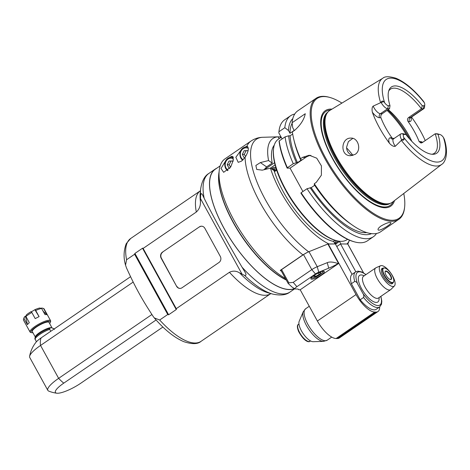 <?xml version="1.0" encoding="UTF-8"?>
<svg xmlns="http://www.w3.org/2000/svg" width="470" height="470" viewBox="0 0 470 470"><rect width="100%" height="100%" fill="white"/><g stroke="black" fill="none" stroke-linecap="round" stroke-linejoin="round"><path stroke-width="0.7" d="M204.85 228.297L220.307 256.414A4.4 3.942 90.1 0 1 219.008 262.466L182.031 287.769A4.4 3.942 90.1 0 1 179.963 288.416A4.4 3.942 90.1 0 1 176.608 286.318L161.151 258.2A4.4 3.942 90.1 0 1 162.45 252.149L199.427 226.851A4.4 3.942 90.1 0 1 201.495 226.199A4.4 3.942 90.1 0 1 204.85 228.297M199.427 226.851L162.45 252.149M161.151 258.2L161.41 258.2A4.4 3.942 90.1 0 1 162.714 252.149M161.41 258.2L176.608 286.318M180.092 288.416A4.4 3.942 90.1 0 1 176.867 286.318M199.691 226.851A4.4 3.942 90.1 0 1 201.624 226.205M245.405 272.817L245.228 272.518C246.445 274.668 246.209 275.614 244.518 275.35L239.588 272.888C236.263 270.796 232.885 270.597 229.448 272.283L176.256 308.673L143.127 248.418L196.319 212.023C199.221 209.367 200.596 205.913 200.432 201.659L200.625 195.514C200.972 193.476 201.548 193.147 202.347 194.515L204.145 198.24A71.84 27.113 -124.4 0 1 208.833 173.459L215.254 169.071A71.84 27.113 55.6 0 0 231.939 241.427A71.84 27.113 55.6 0 0 294.596 288.627M168.566 314.812L134.849 253.477A67.398 60.706 31.5 0 0 134.614 254.246L167.737 314.501A67.398 60.706 31.5 0 0 168.566 314.812L176.409 309.442A67.398 24.74 -113.4 0 0 176.256 308.673M167.737 314.501L159.688 320.011L154.266 317.885L153.15 316.398C141.711 298.932 135.254 287.188 126.483 267.894L125.537 265.139L126.565 259.751L134.614 254.246M134.849 253.477L142.692 248.113L176.409 309.442M143.127 248.418A67.398 24.74 -113.4 0 0 142.692 248.113M151.916 314.518L58.633 378.35A24.922 5.787 151.2 0 0 47.834 390.37L29.751 357.476A24.922 5.787 -28.8 0 1 29.61 356.331A24.922 5.787 -28.8 0 1 40.549 345.45L133.186 282.065M47.834 390.37A24.922 5.787 151.2 0 0 48.727 391.099A31.519 31.519 0 0 0 56.888 393.214A19.299 4.483 -28.8 0 1 63.761 383.15L156.087 319.976M130.56 276.695L41.19 337.848A14.041 3.261 -28.8 0 0 35.861 342.424A31.519 31.519 0 0 0 29.61 356.331M50.66 331.368L49.503 328.518L51.042 327.637L53.545 328.524L54.444 329.405M34.939 338.482L36.366 341.831M51.671 327.713A9.529 2.215 151.2 0 0 51.612 327.696A9.529 2.215 151.2 0 0 51.042 327.637A9.529 2.215 151.2 0 0 42.036 331.045A9.529 2.215 151.2 0 0 35.391 336.614L34.851 338.87M35.273 336.972L32.312 331.585A9.529 2.215 -28.8 0 1 39.598 325.058A9.529 2.215 -28.8 0 1 49.015 322.402L51.982 327.802M49.626 323.519A10.998 2.556 151.2 0 0 50.314 322.385A10.998 2.556 151.2 0 0 39.433 324.758A10.998 2.556 151.2 0 0 31.602 332.672A10.998 2.556 151.2 0 0 32.929 332.701M50.314 322.385L50.613 321.451A11.727 2.72 151.2 0 0 50.601 320.722A11.727 2.72 151.2 0 0 39.01 323.983A11.727 2.72 151.2 0 0 30.045 332.02A11.727 2.72 151.2 0 0 30.656 332.425L31.602 332.672M30.045 332.02L23.518 320.146A11.727 2.72 -28.8 0 1 23.5 319.418A11.727 2.72 -28.8 0 1 24.005 318.501L27.372 324.629L29.31 322.637L25.938 316.51A11.727 2.72 -28.8 0 1 31.831 312.474L35.203 318.601L39.086 316.615L35.72 310.482A11.727 2.72 -28.8 0 1 41.624 308.473L44.997 314.6L46.941 314.6L43.575 308.473A11.727 2.72 -28.8 0 1 44.074 308.849L50.601 320.722M23.5 319.418L24.099 317.55A10.264 2.385 -28.8 0 1 24.463 316.862L26.144 315.781M25.938 316.51L26.396 314.871A10.264 2.385 -28.8 0 1 31.149 311.616L31.831 312.474M31.331 311.845L35.033 309.624A10.264 2.385 -28.8 0 1 39.797 308.003L41.624 308.473M41.219 308.367L41.742 308.009L43.575 308.473M24.005 318.501L24.463 316.862M27.372 324.629A43.986 34.093 44.2 0 0 25.404 316.539M35.038 309.947A43.986 5.34 -117.1 0 0 39.086 316.615M35.72 310.482L35.033 309.624M43.123 311.199A43.986 39.433 -89.9 0 0 46.941 314.6M162.89 327.044L80.864 383.173A19.299 4.483 -28.8 0 1 56.888 393.214M176.133 309.342L142.61 248.366M134.996 253.577L168.513 314.553M245.228 272.518L242.044 267.189C228.226 243.848 212.528 215.289 204.145 198.24M216.764 168.213A71.84 27.113 55.6 0 0 215.254 169.071M294.443 288.539A71.693 27.054 -124.4 0 1 289.414 289.467A71.693 27.054 -124.4 0 1 228.555 236.04A71.693 27.054 -124.4 0 1 215.336 169.188L220.154 165.892M219.061 172.085A71.693 27.054 55.6 0 0 238.002 230.682A71.693 27.054 55.6 0 0 286.271 280.02M228.408 158.073L232.045 156.199L233.337 160.035L230.694 167.05L223.667 172.314L221.012 168.471L226.211 159.994M280.978 270.385L280.267 270.385L302.938 254.875L307.262 252.437M340.057 241.304A58.644 22.131 -124.4 0 1 339.499 241.457L340.879 243.965L346.978 243.971A64.508 24.346 55.6 0 0 349.404 240.293A64.508 24.346 55.6 0 0 349.457 240.164M328.93 243.948L335.034 243.954L333.653 241.451A58.644 22.131 -124.4 0 1 274.11 170.645L270.473 168.131A64.508 24.346 55.6 0 0 328.93 243.948M321.351 246.668L309.395 251.497M285.466 278.557A74.771 28.218 -124.4 0 1 219.202 170.675A74.771 28.218 -124.4 0 1 225.024 158.831L251.056 141.018A74.771 28.218 55.6 0 0 246.873 146.252C249.264 147.656 248.665 151.363 245.076 157.368L241.504 161.157L238.231 162.344L235.852 157.291L241.821 149.055M280.267 270.385A74.771 28.218 55.6 0 0 281.489 271.313M243.307 147.85L246.873 146.252M286.148 279.791A71.84 27.113 -124.4 0 1 239.207 232.192A71.84 27.113 -124.4 0 1 218.844 174.164L219.202 170.675M278.117 136.888L280.032 136.835L280.525 137.728M335.392 244.024A58.644 22.131 55.6 0 0 336.097 242.714M335.492 244.2L339.499 241.457M281.025 136.929A64.508 24.346 55.6 0 0 280.032 136.835M270.473 168.131L262.248 170.158L256.714 169.435L255.868 165.458L260.357 162.585L268.582 160.558L272.224 163.072L266.619 166.903L264.146 169.688M272.224 163.072A58.644 22.131 -124.4 0 1 274.263 145.154M273.011 147.186L273.898 146.581M279.11 138.697L278.087 136.829L262.237 137.305C258.218 137.504 254.493 138.738 251.056 141.018M278.087 136.829A64.508 24.346 55.6 0 0 268.582 160.558M247.631 146.681A8.066 7.226 -89.9 0 0 246.991 146.963M244.659 157.967L244.3 157.979L242.338 154.407L244.13 150.717L247.89 150.606L248.084 150.958M245.599 156.539L244.288 154.407L242.338 154.407M244.13 150.717L246.08 150.723L244.288 154.407M247.925 150.67L246.08 150.723M232.997 156.675A8.066 7.226 -89.9 0 0 231.763 157.315M229.812 168.313L229.178 168.331L227.21 164.758L229.002 161.069L232.762 160.957L233.055 161.492M230.611 167.173L229.16 164.758L227.21 164.758M229.002 161.069L230.952 161.075L229.16 164.758M232.797 161.022L230.952 161.075M374.749 312.068A20.527 7.743 55.6 0 1 356.037 294.561L338.858 263.317L338.059 263.588C333.242 261.884 329.635 261.579 327.238 262.671L328.736 268.176L318.748 272.212A4.4 1.022 151.2 0 0 315.476 273.975L296.887 286.688A4.4 1.022 151.2 0 0 295.084 288.915A4.4 1.022 151.2 0 0 295.477 288.991L296.776 288.997A19.058 4.424 -28.8 0 1 298.456 289.332A19.058 4.424 -28.8 0 1 298.902 289.767L300.201 289.767L317.373 321.01A20.527 7.743 -124.4 0 0 336.091 338.518L374.749 312.068L376.047 312.068A20.527 7.743 55.6 0 0 378.021 311.51A20.527 7.743 55.6 0 0 379.66 306.963M338.059 263.588A19.058 4.424 -28.8 0 1 328.736 268.176M318.748 272.212L317.25 266.707L327.238 262.671M281.107 270.385A1.469 0.341 -28.8 0 1 280.942 270.326A1.469 0.341 -28.8 0 1 281.577 269.621L303.526 254.599A7.332 1.704 -28.8 0 1 308.978 251.667L317.25 266.707A7.332 1.704 151.2 0 0 311.798 269.639L315.476 273.975M296.887 286.688L293.209 282.358L311.798 269.639L303.526 254.599M293.209 282.358L288.856 282.864L288.157 283.451L292.305 287.293L295.084 288.915M308.978 251.667L327.86 244.036L335.357 243.954L352.059 274.339A21.262 8.025 -124.4 0 1 352.23 274.216L355.59 271.913A21.262 8.025 55.6 0 0 354.738 281.424L351.378 283.721L360.202 299.772A21.262 8.025 -124.4 0 0 376.235 309.307L379.601 307.004L381.499 304.225L381.816 301.229L380.912 296.335M336.779 246.544L340.55 243.965L347.788 244.001L358.387 263.347M378.021 311.51L339.363 337.965A20.527 7.743 -124.4 0 1 337.389 338.518L336.091 338.518M298.068 289.162L298.902 289.767M358.416 263.47L363.592 272.882M340.55 243.965L355.831 271.76M351.378 283.721A21.262 8.025 -124.4 0 1 352.059 274.339M338.858 263.317L300.201 289.767M311.769 279.18A7.626 1.768 -28.8 0 1 310.911 278.869A7.626 1.768 -28.8 0 1 316.739 273.646A7.626 1.768 -28.8 0 1 324.277 271.525A7.626 1.768 -28.8 0 1 319.753 275.99A7.626 1.768 -28.8 0 1 311.769 279.18M315.405 276.472L319.106 274.574L320.951 272.671L319.095 272.671L315.394 274.568L313.543 276.466L315.405 276.472L314.73 275.25M319.106 274.574L318.29 273.082M365.86 274.656A19.793 7.467 55.6 0 0 357.77 284.133L362.77 293.233C363.78 294.614 364.044 296.029 363.563 297.475L360.202 299.772M357.77 284.133C357.118 282.499 356.107 281.601 354.738 281.424M394.389 285.954L390.928 289.438A13.195 4.982 -124.4 0 1 390.652 289.667A13.195 4.982 -124.4 0 1 389.389 290.025A13.195 4.982 -124.4 0 1 378.186 280.191A13.195 4.982 -124.4 0 1 375.753 267.888A13.195 4.982 -124.4 0 1 376.065 267.712L380.565 265.75A12.273 4.63 -124.4 0 1 381.452 265.579A12.273 4.63 -124.4 0 1 391.639 274.357A12.273 4.63 -124.4 0 1 394.389 285.954A12.273 4.63 -124.4 0 1 383.379 278.657A12.273 4.63 -124.4 0 1 380.565 265.75M392.967 282.758A9.165 3.46 -124.4 0 1 392.38 283.604A9.165 3.46 -124.4 0 1 384.348 277.993A9.165 3.46 -124.4 0 1 382.028 268.482A9.165 3.46 -124.4 0 1 382.909 268.229A9.165 3.46 -124.4 0 1 383.032 268.235M323.495 341.385L313.132 341.696A12.714 4.794 -124.4 0 1 313.044 341.696A12.714 4.794 -124.4 0 1 303.068 333.488A12.714 4.794 -124.4 0 1 299.179 321.304L303.221 311.757A18.471 6.968 55.6 0 0 308.872 329.458A18.471 6.968 55.6 0 0 323.366 341.39A18.471 6.968 55.6 0 0 323.495 341.385L327.155 340.227A19.058 7.191 -124.4 0 1 325.322 340.738A19.058 7.191 -124.4 0 1 309.143 326.538A19.058 7.191 -124.4 0 1 305.629 308.767L303.221 311.757M384.854 268.088A8.795 3.319 55.6 0 0 384.677 268.035A8.795 3.319 55.6 0 0 383.978 267.929A8.795 3.319 55.6 0 0 383.132 268.17A8.795 3.319 55.6 0 0 384.202 275.426A8.795 3.319 55.6 0 0 393.067 282.687A8.795 3.319 55.6 0 0 393.754 281.295A8.795 3.319 55.6 0 0 393.766 281.113M384.554 275.273A8.501 3.208 55.6 0 0 390.276 281.806A8.501 3.208 55.6 0 0 393.789 280.948A8.501 3.208 55.6 0 0 390.97 273.464A8.501 3.208 55.6 0 0 385.018 268.129A8.501 3.208 55.6 0 0 384.554 275.273M386.082 275.273A5.058 1.909 -124.4 0 1 385.071 271.901A5.058 1.909 -124.4 0 1 389.9 274.198A5.058 1.909 -124.4 0 1 390.288 279.527A5.058 1.909 -124.4 0 1 386.082 275.273M385.059 272.089A4.765 1.798 -124.4 0 1 385.406 271.495A4.765 1.798 -124.4 0 1 390.212 275.432A4.765 1.798 -124.4 0 1 390.787 279.362A4.765 1.798 -124.4 0 1 390.112 279.468M279.215 140.888A367.887 85.411 151.2 0 0 279.074 141.27A72.574 27.389 -124.4 0 0 287.158 168.131L287.387 167.743A73.308 27.665 -124.4 0 1 279.215 140.888L285.102 136.858L288.662 135.806A69.819 26.349 55.6 0 0 296.388 162.667L297.463 162.667L301.67 159.794L300.589 159.794L300.547 158.737A73.308 27.665 -124.4 0 1 293.803 139.449A73.308 27.665 -124.4 0 1 292.375 131.876L294.749 130.255C300.671 124.885 304.178 119.368 305.271 113.717L292.105 122.723A73.308 27.665 -124.4 0 1 297.845 110.779L316.057 98.318A73.308 27.665 55.6 0 0 324.976 158.772A73.308 27.665 55.6 0 0 398.848 219.314A73.308 27.665 55.6 0 0 404.558 207.699L404.652 206.829A72.574 27.389 55.6 0 0 403.771 193.481M292.692 134.026L290.084 135.812L288.662 135.806M300.547 158.737L302.51 157.397L305.753 157.397L290.066 168.131L302.921 191.513M398.848 219.314L380.641 231.775A73.308 27.665 -124.4 0 1 352.453 225.159A73.308 27.665 -124.4 0 1 314.289 183.729L316.251 182.389L321.392 175.181L321.415 165.875L316.733 158.184L309.219 155.235L302.51 157.397M341.919 103.089A72.574 27.389 55.6 0 0 329.799 97.437L328.953 97.202A73.308 27.665 55.6 0 0 323.102 96.332A73.308 27.665 55.6 0 0 316.057 98.318M381.099 225.964C386.123 223.103 389.395 222.016 390.917 222.704C392.033 223.791 378.814 232.051 378.074 229.771C377.768 228.925 378.779 227.656 381.099 225.964M287.387 167.743L293.268 163.719L296.388 162.667M287.158 168.131L290.066 168.131M310.882 155.364A14.664 13.142 -89.9 0 0 305.753 157.397M301.123 192.741L300.894 193.123A72.574 27.389 -124.4 0 0 353.734 241.668L354.58 241.897A73.308 27.665 -124.4 0 1 301.123 192.741L307.01 188.711A73.308 27.665 55.6 0 0 373.362 236.757A73.308 27.665 55.6 0 0 376.47 233.496M314.665 185.297L311.205 187.665L307.01 188.711M314.289 183.729L314.33 184.786A69.819 26.349 -124.4 0 0 350.285 223.65L352.453 225.159M329.799 97.437A72.574 27.389 55.6 0 0 325.857 158.39A72.574 27.389 55.6 0 0 374.702 214.144A72.574 27.389 55.6 0 0 404.652 206.829M394.53 200.567A57.892 21.843 -124.4 0 1 393.555 202.958A57.892 21.843 -124.4 0 1 338.347 168.325A57.892 21.843 -124.4 0 1 331.973 109.134M389.419 143.262C391.674 145.7 393.625 146.71 395.264 146.287L401.321 140.371A52.194 19.693 55.6 0 0 441.712 164.394L392.515 202.112A55.542 20.962 -124.4 0 1 390.147 203.363A55.542 20.962 -124.4 0 1 344.874 170.322A55.542 20.962 -124.4 0 1 326.709 113.805A55.542 20.962 -124.4 0 1 327.778 112.207A55.542 20.962 -124.4 0 1 329.805 110.456L382.774 78.261A52.194 19.693 55.6 0 0 379.866 81.416A52.194 19.693 55.6 0 0 380.606 102.683L373.18 106.114C372.058 107.048 371.782 109.075 372.346 112.213A52.787 19.922 55.6 0 0 389.419 143.262A10.087 3.807 -124.4 0 1 390.558 137.751L391.927 137.751A38.851 14.664 -124.4 0 1 380.923 117.735C380.477 116.166 380.923 114.821 382.257 113.699L380.418 113.699A7.156 2.702 -124.4 0 1 373.18 106.114M425.238 140.577A53.151 20.057 55.6 0 0 411.526 117.065M355.056 154.401L350.732 155.693C339.81 156.257 340.803 137.593 350.967 138.104C358.287 137.598 361.9 150.353 355.056 154.401M389.542 108.717L390.006 105.691A40.12 15.14 -124.4 0 1 389.078 89.929A40.12 15.14 -124.4 0 1 422.26 105.738L423.911 105.738A4.953 1.868 55.6 0 0 424.774 104.822A4.953 1.868 55.6 0 0 424.375 102.771A49.262 18.588 55.6 0 0 390.958 78.108A49.262 18.588 55.6 0 0 384.625 102.719L383.632 101.549C382.345 100.686 381.522 101.021 381.152 102.566L381.182 102.613A7.156 2.702 55.6 0 0 387.703 108.717L389.542 108.717L382.257 113.699M381.152 102.566L380.606 102.683M424.375 102.771L423.611 101.45C414.094 89.7 404.864 81.962 395.916 78.231C389.225 76.252 384.848 76.263 382.774 78.261M388.684 91.051A38.851 14.664 -124.4 0 1 390.417 89.183A38.851 14.664 -124.4 0 1 394.154 88.131A38.851 14.664 -124.4 0 1 421.42 108.758L423.264 108.764A7.156 2.702 55.6 0 0 423.952 108.57A7.156 2.702 55.6 0 0 424.504 107.436L424.774 104.822M423.952 108.57L411.062 117.388A7.156 2.702 -124.4 0 1 410.375 117.582L408.536 117.576C407.296 118.698 407.161 120.044 408.136 121.613A38.851 14.664 -124.4 0 1 419.146 141.629L420.991 143.027L422.289 142.598L435.173 133.78A38.851 14.664 -124.4 0 1 434.298 153.314A38.851 14.664 -124.4 0 1 431.93 154.254M437.588 133.868A7.156 2.702 55.6 0 0 437.018 133.78L435.173 133.78L439.726 134.508A4.953 1.868 55.6 0 1 440.12 134.567L437.588 133.868M401.662 139.872C403.26 140.565 404.071 140.201 404.088 138.768L403.701 137.422A4.953 1.868 55.6 0 1 404.171 134.455L401.456 133.733A7.156 2.702 55.6 0 0 400.769 133.927A7.156 2.702 55.6 0 0 401.639 139.825L401.321 140.371M403.701 137.422A49.262 18.588 55.6 0 0 437.123 162.085A49.262 18.588 55.6 0 0 443.457 137.475L444.397 139.39C448.997 154.125 444.967 162.714 441.712 164.394M404.171 134.455L405.822 134.461L403.295 133.738L401.456 133.733M393.449 138.938L391.927 137.751M408.536 117.576L421.42 108.758L422.26 105.738M411.814 141.352A38.851 14.664 55.6 0 0 388.22 109.622M390.006 105.691L388.355 105.691A4.953 1.868 55.6 0 1 384.625 102.719M352.823 138.362L348.364 141.646L346.566 147.31C346.701 150.512 348.029 152.926 350.549 154.554L352.682 155.453M392.697 138.527L394.553 138.18M352.952 155.376A38.851 14.664 55.6 0 0 346.59 147.886M443.457 137.475A4.953 1.868 55.6 0 0 440.12 134.567M438.075 134.502A40.12 15.14 -124.4 0 1 433.123 154.295A40.12 15.14 -124.4 0 1 405.822 134.461M282.112 138.903L278.822 132.922A367.887 329.805 90.1 0 1 278.939 131.735L284.826 127.705L288.504 130.542L290.008 133.286L294.214 130.413L292.704 127.67L292.105 122.723M278.939 131.735A73.308 27.665 -124.4 0 1 278.974 131.4A73.308 27.665 -124.4 0 1 284.685 119.785L290.566 115.761A73.308 27.665 55.6 0 0 284.826 127.705M294.737 114.04A73.308 27.665 55.6 0 0 290.566 115.761M278.822 132.922A72.574 27.389 -124.4 0 1 278.88 132.276L278.974 131.4M373.362 236.757L367.475 240.787A73.308 27.665 -124.4 0 1 354.58 241.897M310.124 187.659A69.819 26.349 55.6 0 0 371.512 233.637M366.747 232.603A67.439 25.451 -124.4 0 1 311.205 187.665M290.008 133.286A67.439 25.451 -124.4 0 1 292.158 123.216M292.804 118.616A69.819 26.349 55.6 0 0 288.504 130.542M347.559 239.312L346.989 239.7A60.842 22.959 -124.4 0 1 341.144 241.345A60.842 22.959 -124.4 0 1 336.285 240.622A60.842 22.959 -124.4 0 1 293.685 202.453A60.842 22.959 -124.4 0 1 273.534 148.914A60.842 22.959 -124.4 0 1 278.275 139.273L281.207 137.263M336.285 240.622L335.445 240.393A60.113 22.683 -124.4 0 1 293.351 202.682A60.113 22.683 -124.4 0 1 273.446 149.783L273.534 148.914M276.66 170.152L274.439 171.673M332.866 241.28L335.927 240.528M336.708 240.734L334.511 243.008M264.827 169.523L264.728 169.447A57.181 21.579 -124.4 0 1 264.628 168.9M264.728 169.447L274.568 162.72M275.097 164.9L270.309 168.172M271.495 168.836A3.666 2.421 124.6 0 1 275.209 167.667A3.666 2.421 124.6 0 1 275.925 168.765A3.666 2.421 124.6 0 1 275.778 170.757M275.232 167.678A3.666 2.421 -55.4 0 0 271.543 168.871M272.312 169.4L272.706 168.836L274.621 168.624L275.085 170.498L274.386 171.509M272.706 168.836L274.515 170.087L274.163 170.816M274.985 170.099L274.515 170.087M285.102 136.858A73.308 27.665 55.6 0 0 293.268 163.719M297.463 162.667A67.439 25.451 -124.4 0 1 290.084 135.812M300.589 159.794A69.819 26.349 -124.4 0 1 294.426 142.011L293.803 139.449M200.49 198.581L242.079 274.221M200.432 201.659A66.17 24.975 -124.4 0 1 200.226 193.17L200.655 188.975A69.695 26.302 55.6 0 0 200.625 195.514M229.448 272.283A62.31 23.512 55.6 0 0 270.808 293.609L201.048 341.338A62.31 23.512 -124.4 0 1 159.688 320.011M126.565 259.751A62.31 23.512 -124.4 0 1 130.678 238.49L200.432 190.755A62.31 23.512 55.6 0 0 196.319 212.023M63.761 383.15A31.519 11.897 -124.4 0 1 58.633 378.35L40.549 345.45A31.519 11.897 -124.4 0 1 41.19 337.848M35.015 339.369A10.998 2.556 -28.8 0 1 39.856 334.382A10.998 2.556 -28.8 0 1 49.579 329.399M49.503 328.518A10.569 2.456 151.2 0 0 34.968 337.93M244.518 275.35A69.695 26.302 55.6 0 0 272.547 294.044L268.482 292.928A66.17 24.975 -124.4 0 1 239.588 272.888M272.547 294.044C280.402 295.748 286.212 295.084 289.972 292.04A71.84 27.113 -124.4 0 1 242.044 267.189M245.076 157.368A74.771 28.218 55.6 0 0 302.938 254.875M266.619 166.903L260.357 162.585M308.649 251.803A73.203 27.624 -124.4 0 1 257.231 182.654A73.203 27.624 -124.4 0 1 262.507 137.293M240.881 158.126A7.332 6.574 -89.9 0 0 242.649 160.246M247.966 147.151A7.332 6.574 -89.9 0 0 246.497 146.963C242.461 146.893 237.943 151.352 240.781 158.09L242.62 160.27M248.307 148.332A6.451 5.781 -89.9 0 0 241.697 150.106A6.451 5.781 -89.9 0 0 241.163 157.667A6.451 5.781 -89.9 0 0 243.102 159.812M225.753 168.477A7.332 6.574 -89.9 0 0 227.58 170.645M233.367 157.662A7.332 6.574 -89.9 0 0 231.369 157.315C227.333 157.238 222.821 161.704 225.659 168.442L227.55 170.663M233.437 158.813A6.451 5.781 -89.9 0 0 226.663 160.341A6.451 5.781 -89.9 0 0 226.041 168.019A6.451 5.781 -89.9 0 0 228.067 170.228M288.856 282.864L281.577 269.621M347.706 243.971L358.357 263.341M338.846 263.317L328.201 243.948M327.86 244.036L338.506 263.406M356.037 294.561L317.373 321.01M376.047 312.068L337.389 338.518M311.557 277.394A6.451 1.498 151.2 0 0 317.973 275.884A6.451 1.498 151.2 0 0 322.684 271.278M380.759 296.441A19.793 7.467 -124.4 0 1 377.052 305.477A19.793 7.467 -124.4 0 1 362.77 293.233M364.15 275.825A16.127 6.087 55.6 0 0 361.377 274.95A16.127 6.087 55.6 0 0 365.255 294.267A16.127 6.087 55.6 0 0 379.055 297.604M363.563 297.475A21.262 8.025 55.6 0 0 379.601 307.004M363.451 276.348L363.504 276.272A13.195 4.982 55.6 0 0 365.936 288.574A13.195 4.982 55.6 0 0 377.14 298.409A13.195 4.982 55.6 0 0 378.409 298.05L378.297 298.115M310.547 340.932L310.082 341.249A10.264 3.872 -124.4 0 1 301.088 334.963A10.264 3.872 -124.4 0 1 298.491 324.312L298.955 323.989M330.539 110.004A56.923 21.479 55.6 0 0 339.669 169.876A56.923 21.479 55.6 0 0 392.855 202.282A56.923 21.479 55.6 0 0 393.202 201.583M390.241 203.328L390.218 203.346A55.249 20.85 -124.4 0 1 344.898 173.859A55.249 20.85 -124.4 0 1 325.099 115.256A55.249 20.85 -124.4 0 1 327.819 112.148L327.843 112.136M327.566 112.459A55.249 20.85 55.6 0 0 325.892 114.709A55.249 20.85 55.6 0 0 344.645 171.879A55.249 20.85 55.6 0 0 389.841 203.463M390.147 203.363L389.313 203.639A55.296 20.868 -124.4 0 1 342.877 168.789A55.296 20.868 -124.4 0 1 327.214 112.888L327.778 112.207M372.346 112.213A10.087 3.807 -124.4 0 0 379.554 117.729L380.923 117.735M379.554 117.729A2.932 2.626 90.1 0 1 380.418 113.699L387.703 108.717L388.355 105.691M423.911 105.738L423.264 108.764L410.375 117.582A2.932 2.626 -89.9 0 0 409.511 121.613A10.087 3.807 -124.4 0 0 411.038 117.406M408.136 121.613L409.511 121.613M422.671 142.34A10.087 3.807 -124.4 0 0 420.515 141.635L419.146 141.629M420.515 141.635A2.932 2.626 -89.9 0 0 421.837 142.845M395.264 146.287A7.156 2.702 -124.4 0 1 393.484 138.909L400.769 133.927M401.639 139.825L404.088 138.768M393.484 138.909L392.797 139.149A2.932 2.626 90.1 0 1 390.558 137.751M383.632 101.549L381.182 102.613M409.787 139.167A45.449 17.149 55.6 0 0 387.774 109.927M387.069 110.409A46.183 17.431 -124.4 0 1 406.932 135.842M437.018 133.78L439.726 134.508M200.655 188.975C201.912 181.038 204.638 175.868 208.833 173.459M201.048 341.338C197.805 344.257 192.071 344.375 183.846 341.684C174.311 337.648 164.447 329.717 154.266 317.885M125.537 265.139C123.393 257.807 123.633 250.639 126.254 243.63L130.678 238.49M289.972 292.04L294.79 288.745M349.404 240.293L347.818 244.047M247.855 146.963L246.497 146.963M233.29 157.315L231.369 157.315M347.788 244.001L358.44 263.37M288.157 283.451L280.942 270.326M311.122 277.946L312.644 278.005L316.24 276.783L320.188 274.55L322.614 272.529L323.384 271.208M366.012 274.556L361.73 271.924L357.923 271.137L355.59 271.913M378.409 298.05L390.652 289.667M363.504 276.272L375.753 267.888M309.272 306.27L305.629 308.767M331.726 337.096L327.155 340.227M310.082 341.249C309.037 342.424 304.448 342.137 298.567 331.409C297.022 327.337 296.999 324.97 298.491 324.312M391.369 283.851L393.067 282.687M381.434 269.328L383.132 268.17M385.018 268.129L384.677 268.035M393.789 280.948L393.754 281.295M411.062 117.388L410.574 117.982L410.592 117.565M334.828 243.583L338.447 241.11M272.923 147.374L273.863 146.728"/></g></svg>
